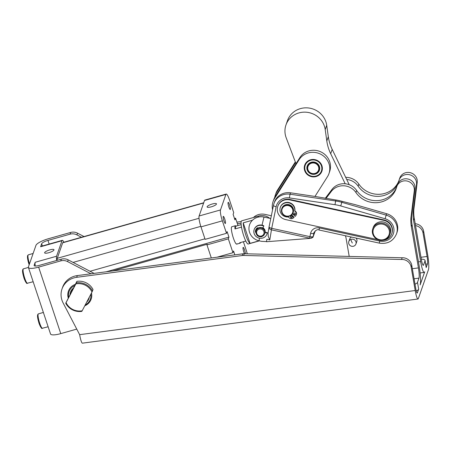 <?xml version="1.0" encoding="UTF-8"?>
<svg xmlns="http://www.w3.org/2000/svg" width="451" height="451" viewBox="0 0 451 451"><rect width="100%" height="100%" fill="white"/><g stroke="black" fill="none" stroke-linecap="round" stroke-linejoin="round"><path stroke-width="0.68" d="M237.023 243.754A9.031 1.624 -105.8 0 1 236.713 244.132A9.031 1.624 -105.8 0 1 233.015 236.967A9.031 1.624 -105.8 0 1 231.493 227.129A9.031 1.624 -105.8 0 1 231.803 226.746L235.366 225.742A9.031 1.624 -105.8 0 1 236.014 226.081L241.161 224.626M240.648 242.503A9.031 1.624 -105.8 0 1 240.586 242.745A9.031 1.624 -105.8 0 1 240.276 243.128A9.031 1.624 -105.8 0 1 239.628 242.79L245.795 241.048M241.505 227.107L235.016 228.939A9.031 1.624 -105.8 0 1 235.056 226.12A9.031 1.624 -105.8 0 1 235.366 225.742M53.973 249.978A4.938 1.206 161.6 0 1 49.244 252.583A4.938 1.206 161.6 0 1 44.615 252.853A4.938 1.206 161.6 0 1 44.621 252.616A4.938 1.206 161.6 0 1 49.356 250.012A4.938 1.206 161.6 0 1 53.985 249.736A4.938 1.206 161.6 0 1 53.973 249.978M216.469 204.094A4.938 1.206 161.6 0 1 211.733 206.699A4.938 1.206 161.6 0 1 207.105 206.975A4.938 1.206 161.6 0 1 207.116 206.733A4.938 1.206 161.6 0 1 211.846 204.128A4.938 1.206 161.6 0 1 216.48 203.852A4.938 1.206 161.6 0 1 216.469 204.094M224.694 218.87A3.704 0.665 -105.8 0 1 225.331 223.493A3.704 0.665 -105.8 0 1 223.955 220.99A3.704 0.665 -105.8 0 1 223.318 216.367A3.704 0.665 -105.8 0 1 224.694 218.87M244.521 253.744A3.704 0.665 -105.8 0 1 243.816 252.008A3.704 0.665 -105.8 0 1 243.185 247.39A3.704 0.665 -105.8 0 1 244.56 249.893A3.704 0.665 -105.8 0 1 245.378 253.766M230.343 209.332A3.704 0.665 -105.8 0 1 230.213 209.489A3.704 0.665 -105.8 0 1 228.702 206.552A3.704 0.665 -105.8 0 1 228.076 202.522A3.704 0.665 -105.8 0 1 228.206 202.364A3.704 0.665 -105.8 0 1 229.717 205.301A3.704 0.665 -105.8 0 1 230.343 209.332M226.21 194.054L204.833 200.092A9.031 1.624 74.2 0 0 204.523 200.475L199.105 215.984A9.031 1.624 74.2 0 0 199.28 220.246A9.031 1.624 74.2 0 0 200.971 226.881L205.12 239.351L226.498 233.314L222.354 220.843A9.031 1.624 -105.8 0 1 220.663 214.214A9.031 1.624 -105.8 0 1 220.488 209.946L225.9 194.437A9.031 1.624 -105.8 0 1 226.21 194.054A9.031 1.624 -105.8 0 1 227.349 195.046A9.031 1.624 -105.8 0 1 229.57 200.165L233.714 212.635L233.116 214.355L234.96 219.896L235.557 218.171L238.004 225.517M243.393 241.725L246.161 250.034A9.031 1.624 -105.8 0 1 247.249 253.812M291.431 215.099L293.922 217.579L292.784 218.312A2.712 2.582 19.2 0 1 289.328 217.912L288.386 216.97A7.475 7.126 19.2 0 1 280.325 207.381A7.475 7.126 19.2 0 1 286.379 202.725A7.475 7.126 19.2 0 1 294.751 211.051L294.869 210.707L295.817 211.643A2.712 2.582 19.2 0 1 296.465 214.315L296.346 214.659A2.712 2.582 19.2 0 1 295.991 215.324L295.196 216.395L292.575 213.785M294.751 211.051L295.698 211.993A2.712 2.582 19.2 0 1 296.346 214.659M290.596 216.536A0.902 0.863 -160.8 0 0 292.265 217.123M292.006 216.407A0.902 0.863 19.2 0 1 292.225 217.297A0.902 0.863 19.2 0 1 290.732 217.596A0.902 0.863 19.2 0 1 290.517 216.705A0.902 0.863 19.2 0 1 292.006 216.407M293.905 213.458A0.902 0.863 -160.8 0 0 295.574 214.039M295.32 213.329A0.902 0.863 19.2 0 1 295.535 214.219A0.902 0.863 19.2 0 1 294.046 214.513A0.902 0.863 19.2 0 1 293.827 213.622A0.902 0.863 19.2 0 1 295.32 213.329M280.325 207.381L280.443 207.037A7.475 7.126 19.2 0 1 286.503 202.375A7.475 7.126 19.2 0 1 294.869 210.707M306.285 172.643A8.58 8.18 19.2 0 1 308.456 161.272A8.58 8.18 19.2 0 1 320.334 163.707A8.58 8.18 19.2 0 1 318.164 175.078A8.58 8.18 19.2 0 1 306.285 172.643M307.531 161.289A9.031 8.608 -160.8 0 0 306.996 161.746L306.889 161.847A9.031 8.608 -160.8 0 0 306.252 162.54L306.161 162.653A9.031 8.608 -160.8 0 0 305.615 163.42L305.541 163.544A9.031 8.608 -160.8 0 0 305.101 164.373L305.045 164.508A9.031 8.608 -160.8 0 0 304.825 165.072A9.031 8.608 -160.8 0 0 304.724 165.387L304.679 165.523A9.031 8.608 -160.8 0 0 304.476 166.436L304.453 166.582A9.031 8.608 -160.8 0 0 304.369 167.518L304.369 167.665A9.031 8.608 -160.8 0 0 304.408 168.606L304.419 168.747A9.031 8.608 -160.8 0 0 304.583 169.683L304.617 169.824A9.031 8.608 -160.8 0 0 304.899 170.737L304.949 170.873A9.031 8.608 -160.8 0 0 305.35 171.746L305.417 171.876A9.031 8.608 -160.8 0 0 305.925 172.694L306.009 172.818A9.031 8.608 -160.8 0 0 306.612 173.573L306.714 173.686A9.031 8.608 -160.8 0 0 307.413 174.368L307.526 174.464A9.031 8.608 -160.8 0 0 308.304 175.056L308.433 175.14A9.031 8.608 -160.8 0 0 309.279 175.636L309.414 175.704A9.031 8.608 -160.8 0 0 310.311 176.099L310.457 176.149A9.031 8.608 -160.8 0 0 311.399 176.431L311.545 176.465A9.031 8.608 -160.8 0 0 312.509 176.634L312.661 176.651A9.031 8.608 -160.8 0 0 313.642 176.702L313.789 176.702A9.031 8.608 -160.8 0 0 314.764 176.629L314.911 176.612A9.031 8.608 -160.8 0 0 315.863 176.426L316.01 176.386A9.031 8.608 -160.8 0 0 316.929 176.087L316.929 176.087M318.609 164.807A6.472 6.167 -160.8 0 0 309.651 162.969A6.472 6.167 -160.8 0 0 308.01 171.543A6.472 6.167 -160.8 0 0 316.968 173.381A6.472 6.167 -160.8 0 0 318.609 164.807M319.015 170.095A6.021 5.739 -160.8 0 0 319.043 170.027A6.021 5.739 -160.8 0 0 319.19 169.537A6.021 5.739 -160.8 0 0 318.288 164.908A6.021 5.739 -160.8 0 0 312.509 162.309A6.021 5.739 -160.8 0 0 307.667 166.064A6.021 5.739 -160.8 0 0 307.644 166.126M307.475 166.684A6.021 5.739 -160.8 0 0 311.675 173.674A6.021 5.739 -160.8 0 0 318.998 170.157A6.021 5.739 -160.8 0 0 319.145 169.666A6.021 5.739 -160.8 0 0 314.945 162.67A6.021 5.739 -160.8 0 0 307.621 166.188A6.021 5.739 -160.8 0 0 307.475 166.684M85.758 284.395A15.058 14.347 -160.8 0 0 76.377 282.862L75.881 283.882A14.302 13.631 19.2 0 1 85.352 285.246A14.302 13.631 19.2 0 1 91.981 292.039L92.478 291.019A15.058 14.347 -160.8 0 0 85.758 284.395M72.701 309.42A14.302 13.631 19.2 0 1 66.072 302.627L65.722 303.219A15.058 14.347 -160.8 0 0 72.442 309.843A15.058 14.347 -160.8 0 0 81.828 311.376L82.172 310.784A14.302 13.631 19.2 0 1 72.701 309.42M92.478 291.019L93.007 289.508A15.058 14.347 -160.8 0 0 86.288 282.884A15.058 14.347 -160.8 0 0 76.901 281.351L76.377 282.862M94.107 273.379L68.208 259.883A9.031 8.608 -160.8 0 0 64.837 258.863A9.031 8.608 -160.8 0 0 61.353 259.156L60.75 260.881A9.031 8.608 19.2 0 1 64.234 260.588A9.031 8.608 19.2 0 1 67.611 261.608L90.984 273.785M84.021 236.555L77.533 233.173A9.031 8.608 -160.8 0 0 74.156 232.152A9.031 8.608 -160.8 0 0 70.672 232.445L48.561 238.686A12.042 2.943 161.6 0 0 35.956 245.355L28.436 266.896A12.042 2.943 -18.4 0 0 28.413 267.477A12.042 2.943 -18.4 0 0 38.634 267.122L60.75 260.881M70.672 232.445L70.074 234.165A9.031 8.608 19.2 0 1 73.558 233.877A9.031 8.608 19.2 0 1 76.929 234.892L81.49 237.271M90.831 294.238A11.292 10.762 19.2 0 1 85.211 304.977M91.474 293.009A12.042 11.478 19.2 0 1 84.777 305.806M86.722 302.097A9.787 9.324 -160.8 0 0 89.321 297.119M258.147 227.834A4.516 4.301 -160.8 0 0 256.371 230.168M265.109 232.428L265.075 232.581A4.516 4.301 -160.8 0 0 262.713 227.665M262.905 227.524L265.182 231.904M256.472 229.869A4.516 4.301 19.2 0 1 257.966 227.789M256.692 229.773A4.516 4.301 -160.8 0 0 258.395 236.144A4.516 4.301 -160.8 0 0 264.664 233.821A4.516 4.301 -160.8 0 0 256.692 229.773M263.407 234.678A3.766 3.585 19.2 0 1 258.197 235.456A3.766 3.585 19.2 0 1 257.239 230.416A3.766 3.585 19.2 0 1 262.443 229.638A3.766 3.585 19.2 0 1 263.407 234.678M264.664 233.821L264.833 233.325A4.516 4.301 -160.8 0 0 256.867 229.277A4.516 4.301 -160.8 0 0 256.303 230.348L256.134 230.844M259.381 240.862L248.219 244.014A12.042 2.159 -105.8 0 1 243.292 234.458A12.042 2.159 -105.8 0 1 241.257 221.34A12.042 2.159 -105.8 0 1 241.674 220.832L258.778 216.001A12.042 2.159 74.2 0 0 258.361 216.508A12.042 2.159 74.2 0 0 258.231 217.106M242.818 253.812L242.215 255.537A9.031 8.608 19.2 0 1 242.937 255.469A9.031 8.608 19.2 0 1 243.664 255.458L244.262 253.738A9.031 8.608 -160.8 0 0 243.54 253.744A9.031 8.608 -160.8 0 0 242.818 253.812L77.301 275.589L76.698 277.309A18.818 17.933 -160.8 0 0 62.007 288.978A18.818 17.933 -160.8 0 0 63.089 302.875L79.652 334.665A12.042 1.708 82.5 0 0 82.426 343.16L417.976 299.013A12.042 1.708 -97.5 0 1 415.202 290.517L411.143 266.964L411.746 265.239L415.805 288.798A6.021 0.851 -97.5 0 0 417.192 293.043A6.021 0.851 -97.5 0 0 417.389 292.789L418.669 289.13A9.031 2.418 170.2 0 1 416.256 290.957M417.976 299.013A12.042 1.708 -97.5 0 0 418.376 298.506L428.45 269.642A12.042 1.708 82.5 0 0 427.683 254.759L423.624 231.205A9.031 8.608 -160.8 0 0 420.281 225.703A9.031 8.608 -160.8 0 0 415.208 223.741M415.523 225.579A9.031 8.608 19.2 0 1 419.678 227.428A9.031 8.608 19.2 0 1 423.021 232.925L423.624 231.205M411.746 265.239A9.031 8.608 -160.8 0 0 408.403 259.742A9.031 8.608 -160.8 0 0 402.145 257.763L401.542 259.488A9.031 8.608 19.2 0 1 407.805 261.462A9.031 8.608 19.2 0 1 411.143 266.964M415.016 284.198A9.031 2.418 -9.8 0 0 417.502 282.337L418.968 278.137A8.281 1.173 -97.5 0 0 418.438 267.905L411.34 226.701A38.747 36.92 19.2 0 1 410.923 217.822L414.283 190.762A9.031 8.608 -160.8 0 0 407.321 181.088A9.031 8.608 -160.8 0 0 396.829 186.5A9.031 8.608 -160.8 0 0 396.666 187.041A22.781 21.71 19.2 0 1 396.243 188.394A22.781 21.71 19.2 0 1 377.786 202.595A22.781 21.71 19.2 0 1 355.918 192.509A15.058 14.347 -160.8 0 0 331.288 191.455L325.955 198.485M307.87 166.926A5.57 5.311 19.2 0 1 314.533 163.149A5.57 5.311 19.2 0 1 318.66 169.683A5.57 5.311 19.2 0 1 311.996 173.46A5.57 5.311 19.2 0 1 307.87 166.926M282.377 207.437A6.021 5.739 -160.8 0 0 281.734 208.712A6.021 5.739 -160.8 0 0 284.835 215.826A6.021 5.739 -160.8 0 0 292.462 213.954A6.021 5.739 -160.8 0 0 293.105 212.68A6.021 5.739 -160.8 0 0 290.004 205.566A6.021 5.739 -160.8 0 0 282.377 207.437M292.039 213.842A5.57 5.311 19.2 0 1 284.378 215.228A5.57 5.311 19.2 0 1 282.709 207.81A5.57 5.311 19.2 0 1 290.365 206.423A5.57 5.311 19.2 0 1 292.039 213.842M293.105 212.68L293.268 212.207A6.021 5.739 -160.8 0 0 290.168 205.092A6.021 5.739 -160.8 0 0 282.54 206.964A6.021 5.739 -160.8 0 0 281.898 208.238L281.734 208.712M373.152 235.146A9.031 8.608 -160.8 0 0 381.817 240.389A9.031 8.608 -160.8 0 0 389.833 234.712A9.031 8.608 -160.8 0 0 389.455 228.319A9.031 8.608 -160.8 0 0 380.791 223.082A9.031 8.608 -160.8 0 0 372.774 228.758A9.031 8.608 -160.8 0 0 373.152 235.146M388.7 228.82A8.281 7.893 19.2 0 1 384.703 239.239A8.281 7.893 19.2 0 1 373.761 235.078A8.281 7.893 19.2 0 1 377.758 224.66A8.281 7.893 19.2 0 1 388.7 228.82M372.774 228.758L373.225 227.467A9.031 8.608 19.2 0 1 381.242 221.791A9.031 8.608 19.2 0 1 389.906 227.028A9.031 8.608 19.2 0 1 390.284 233.415L389.833 234.712M308.653 175.524A9.11 8.682 19.2 0 1 304.707 165.173A9.11 8.682 19.2 0 1 317.966 160.821A9.11 8.682 19.2 0 1 321.907 171.177A9.11 8.682 19.2 0 1 308.653 175.524M325.227 198.344L332.004 189.409A15.058 14.347 19.2 0 1 345.201 183.782L330.684 153.701A45.168 43.042 -160.8 0 1 326.806 140.966L325.21 129.584A20.323 19.37 19.2 0 0 324.145 125.44A20.323 19.37 19.2 0 0 304.848 112.147A20.323 19.37 19.2 0 0 285.979 124.927A20.323 19.37 19.2 0 0 286.193 137.803L295.997 163.707L299.887 157.574A16.563 15.779 19.2 0 1 316.433 150.504A16.563 15.779 19.2 0 1 330.008 162.726A16.563 15.779 19.2 0 1 329.658 171.583L328.948 173.629A16.563 15.779 19.2 0 1 327.449 176.73L314.973 196.433L290.54 192.802A15.058 14.347 -160.8 0 0 274.473 202.093L273.988 203.497A15.058 14.347 -160.8 0 0 273.503 205.256A3.01 0.908 -168.4 0 0 273.492 205.29L269.072 226.859A3.01 0.908 -168.4 0 1 269.078 226.819L273.486 205.323M272.562 209.833A16.563 15.779 19.2 0 1 273.052 201.597A16.563 15.779 19.2 0 1 274.552 198.502L299.171 159.62A16.563 15.779 19.2 0 1 315.717 152.551A16.563 15.779 19.2 0 1 329.292 164.773A16.563 15.779 19.2 0 1 328.948 173.629M274.682 197.453A16.563 15.779 19.2 0 1 275.268 195.244A16.563 15.779 19.2 0 1 276.767 192.149L295.54 162.501M295.326 161.926L277.483 190.102A16.563 15.779 -160.8 0 0 275.984 193.197L275.268 195.244M396.829 186.5L397.545 184.453A9.031 8.608 19.2 0 1 408.037 179.041A9.031 8.608 19.2 0 1 414.999 188.71L411.633 215.775A38.747 36.92 -160.8 0 0 412.051 224.654L419.154 265.859A15.43 2.187 82.5 0 1 420.135 284.925L424.724 271.784A15.43 2.187 -97.5 0 1 424.211 272.432A15.43 2.187 -97.5 0 1 420.653 261.552L413.556 220.342A38.747 36.92 -160.8 0 1 413.139 211.463L416.504 184.403A9.031 8.608 19.2 0 0 409.536 174.734A9.031 8.608 19.2 0 0 399.05 180.146A9.031 8.608 19.2 0 0 398.881 180.682A22.781 21.71 -160.8 0 1 398.458 182.041A22.781 21.71 -160.8 0 1 380.007 196.241A22.781 21.71 -160.8 0 1 358.133 186.15A15.058 14.347 19.2 0 0 346.706 179.475L332.19 149.394A45.168 43.042 19.2 0 1 328.311 136.659L326.71 125.277A20.323 19.37 -160.8 0 0 325.65 121.133A20.323 19.37 -160.8 0 0 306.347 107.84A20.323 19.37 -160.8 0 0 287.484 120.614L285.979 124.927M266.868 239.255A13.553 0.524 102.3 0 0 266.665 240.49L266.868 239.255L269.805 239.898L268.255 236.538L268.091 232.879L269.05 226.983A3.01 3.01 0 0 1 269.072 226.859A3.01 0.908 -168.4 0 0 269.726 227.62A3.01 0.908 -168.4 0 0 271.722 228.324L276.142 206.755A12.042 11.478 19.2 0 1 289.379 197.916L334.986 204.698A42.157 40.173 19.2 0 1 337.878 205.222A42.157 40.173 19.2 0 1 340.73 205.944L385.103 218.746A12.042 11.478 19.2 0 1 393.655 232.744A12.042 11.478 19.2 0 1 379.674 241.048L319.404 227.93A7.526 7.171 -160.8 0 0 310.609 233.364L309.938 236.64L271.722 228.324L271.434 229.841A3.01 2.452 -170.8 0 1 269.523 228.691A3.01 2.452 -170.8 0 1 269.05 226.983A3.01 2.452 -170.8 0 1 269.067 226.881M377.966 239.673L285.731 219.598A10.536 10.04 19.2 0 1 277.799 206.276A10.536 10.04 19.2 0 1 289.767 199.9L383.79 220.364A10.536 10.04 19.2 0 1 383.852 220.381A10.536 10.04 19.2 0 1 391.784 233.697A10.536 10.04 19.2 0 1 382.854 240.298M277.799 206.276L277.951 205.848A10.536 10.04 19.2 0 1 289.92 199.472L383.942 219.936A10.536 10.04 19.2 0 1 383.998 219.947A10.536 10.04 19.2 0 1 391.93 233.268L391.784 233.697M421.307 259.139A9.031 2.418 170.2 0 1 423.061 259.308A9.031 2.418 170.2 0 1 425.051 260.43A9.031 2.418 170.2 0 1 425.017 260.796L423.551 264.996A8.281 1.173 82.5 0 1 423.275 265.346A8.281 1.173 82.5 0 1 421.369 259.505L414.272 218.295A38.747 36.92 19.2 0 1 413.855 209.416L417.214 182.356A9.031 8.608 -160.8 0 0 410.252 172.688A9.031 8.608 -160.8 0 0 399.761 178.1L399.05 180.146M353.996 246.06A3.766 3.585 19.2 0 1 348.826 241.522A3.766 3.585 19.2 0 1 354.858 240.129A3.766 3.585 19.2 0 1 353.996 246.06M351.487 237.068A3.766 3.585 -160.8 0 0 349.683 239.064L348.826 241.522M257.047 235.118A1.15 1.094 -160.8 0 0 257.47 235.738A5.226 4.978 -160.8 0 0 261.495 236.769A1.15 1.094 -160.8 0 0 262.234 236.33M258.429 227.969A1.15 1.094 -160.8 0 0 257.036 228.048A5.226 4.978 -160.8 0 0 255.379 231.651A1.15 1.094 -160.8 0 0 255.92 232.603A1.15 1.094 -160.8 0 0 255.92 232.609M255.903 232.158A1.15 1.094 19.2 0 1 255.497 231.307L255.379 231.651M265.013 232.592L266.073 232.355L265.955 232.699L267.234 233.037L267.353 232.693A6.776 6.455 19.2 0 1 267.313 232.908A6.776 6.455 19.2 0 1 267.093 233.703L266.975 234.046A6.776 6.455 19.2 0 1 256.867 237.125A6.776 6.455 19.2 0 1 254.178 229.582A6.776 6.455 19.2 0 1 263.711 226.16L263.192 227.31L262.364 227.918M267.234 233.037A6.776 6.455 19.2 0 1 266.975 234.046M254.178 229.582L254.302 229.238A6.776 6.455 19.2 0 1 263.829 225.816L263.711 226.16M255.706 229.92A5.226 4.978 -160.8 0 0 255.497 231.307M267.353 232.693L266.073 232.355M264.951 232.925L265.955 232.699M355.935 243.997L356.792 241.544A3.766 3.585 -160.8 0 0 356.11 238.072M398.791 181.009A22.781 21.71 19.2 0 1 380.159 194.246A22.781 21.71 19.2 0 1 358.849 184.104A15.058 14.347 -160.8 0 0 345.686 177.361M346.706 179.475L349.232 184.701M413.139 211.463L413.855 209.416M420.986 257.284L427.08 256.484A6.021 0.851 82.5 0 1 427.463 263.925L426.189 267.584A9.031 2.418 -9.8 0 0 426.223 267.217L425.051 260.43M269.805 239.898L271.434 229.841L309.651 238.162L309.606 238.444L312.955 237.322L315.26 230.844M266.665 240.49L266.468 241.725L309.606 238.444M379.674 241.048L379.336 243.128C387.51 244.29 393.233 241.212 396.497 233.894L396.987 232.496A15.058 14.347 -160.8 0 0 386.67 213.723L355.287 204.669L342.151 201.355A45.168 43.042 -160.8 0 0 335.995 200.013L314.973 196.433M309.651 238.162A3.01 2.452 9.2 0 0 313.18 236.42A3.01 0.908 -168.4 0 1 312.109 236.843A3.01 0.908 -168.4 0 1 309.938 236.64L309.651 238.162M270.775 218.538L264.015 217.066A12.707 12.109 -160.8 0 0 249.172 226.239A12.707 12.109 -160.8 0 0 259.145 240.811L261.659 241.358L266.49 241.573M253.451 217.506A12.707 12.109 19.2 0 1 264.951 214.372L271.344 215.764M295.997 163.707L275.262 196.456A16.563 15.779 -160.8 0 0 273.768 199.551L273.052 201.597M345.398 235.743A16.563 15.779 19.2 0 1 346.12 238.449L349.209 256.41M427.08 256.484L423.021 232.925M411.633 215.775L410.923 217.822M345.201 183.782A15.058 14.347 19.2 0 1 356.628 190.463A22.781 21.71 -160.8 0 0 377.938 200.599A22.781 21.71 -160.8 0 0 396.57 187.362M237.395 223.696L241.071 223.211M242.215 255.537L76.698 277.309M401.542 259.488L243.664 255.458M68.231 297.931A12.042 11.478 19.2 0 1 75.34 284.333M62.007 288.978L62.61 287.253A18.818 17.933 19.2 0 1 77.301 275.589M236.871 222.117L241.195 221.548M402.145 257.763L244.262 253.738M259.432 238.173A13.553 0.524 -77.7 0 0 259.145 240.811L250.051 243.382A12.042 2.159 -105.8 0 1 245.88 235.264A12.042 2.159 -105.8 0 1 243.213 222.839L252.492 220.218M250.051 243.382L243.213 222.839M71.303 292.056A9.031 8.608 19.2 0 1 72.267 290.207M73.378 288.082A9.787 9.324 -160.8 0 0 69.984 294.582M68.665 297.096A11.292 10.762 19.2 0 1 74.697 285.568M63.941 242.226A9.031 1.624 74.2 0 0 62.294 240.344A9.031 1.624 74.2 0 0 61.984 240.721L40.601 246.759L41.655 243.743A6.021 1.471 161.6 0 1 47.958 240.411L49.17 244.047M28.413 267.477L50.535 333.977A12.042 2.943 -18.4 0 0 60.761 333.622L76.755 329.1M35.279 266.034A9.031 1.624 -105.8 0 1 35.189 262.273L34.135 265.289A6.021 1.471 -18.4 0 0 34.124 265.577A6.021 1.471 -18.4 0 0 39.237 265.402L61.353 259.156M61.984 240.721L56.572 256.236A9.031 1.624 74.2 0 0 56.736 260.458M70.074 234.165L47.958 240.411M75.881 283.882L66.072 302.627M82.172 310.784L91.981 292.039M65.722 303.219L76.901 281.351M322.285 167.344A9.031 8.608 -160.8 0 0 322.127 166.408L322.093 166.267M322.341 168.426A9.031 8.608 -160.8 0 0 322.302 167.484M322.025 170.568A9.031 8.608 -160.8 0 0 322.234 169.655M322.256 169.508A9.031 8.608 -160.8 0 0 322.341 168.573M321.648 171.594L321.664 171.583A9.031 8.608 -160.8 0 0 321.884 171.019A9.031 8.608 -160.8 0 0 321.986 170.703M321.129 172.564L321.168 172.547A9.031 8.608 -160.8 0 0 321.602 171.718M320.492 173.46L320.548 173.438A9.031 8.608 -160.8 0 0 321.095 172.671M319.742 174.261L319.815 174.244A9.031 8.608 -160.8 0 0 320.458 173.55M318.891 174.96L318.987 174.954A9.031 8.608 -160.8 0 0 319.714 174.345M317.955 175.552L318.062 175.552A9.031 8.608 -160.8 0 0 318.868 175.039M316.946 176.02L317.064 176.031A9.031 8.608 -160.8 0 0 317.932 175.625M305.254 163.944L305.101 164.373M305.045 164.508L305.22 164.012M291.673 214.879L294.041 217.235L293.922 217.579M40.601 246.759A9.031 1.624 -105.8 0 1 40.911 246.381L62.294 240.344M226.498 233.314L227.101 231.588L228.945 237.13L228.341 238.855L206.964 244.893L211.31 257.955M217.021 257.205L232.953 252.707L228.341 238.855M232.953 252.707L233.556 250.987L234.841 254.86M240.276 243.128L236.713 244.132A9.031 1.624 -105.8 0 1 233.015 236.967A9.031 1.624 -105.8 0 1 231.493 227.129A9.031 1.624 -105.8 0 1 231.803 226.746M203.728 202.753L62.909 242.514A6.776 1.218 74.2 0 0 62.672 242.801L57.26 258.31A6.776 1.218 74.2 0 0 57.221 260.323M234.486 218.476L235.557 218.171M206.964 244.893L207.189 244.245L112.671 270.933M90.048 271.26L204.94 238.816M228.945 237.13L106.233 271.784M235.016 228.939L236.014 226.081M27.951 255.756A6.776 1.218 74.2 0 0 29.174 264.782L27.5 257.854L27.556 255.678L28.323 254.832A7.526 1.353 -105.8 0 0 29.495 263.858M200.971 226.881L222.354 220.843M204.523 200.475L225.9 194.437M417.502 282.337L418.669 289.13M299.887 157.574L299.171 159.62M276.767 192.149L277.483 190.102M276.142 206.755A3.01 0.908 -168.4 0 1 274.152 206.051A3.01 0.908 -168.4 0 1 273.492 205.29L273.988 203.497A15.058 14.347 -160.8 0 1 290.049 194.201L290.54 192.802M310.609 233.364A3.01 0.908 11.6 0 0 312.78 233.562A3.01 0.908 11.6 0 0 313.851 233.139L314.206 232.13M289.379 197.916L290.049 194.201L335.657 200.983L335.995 200.013M334.986 204.698L335.657 200.983A45.168 43.042 -160.8 0 1 338.757 201.546A45.168 43.042 -160.8 0 1 341.813 202.319L342.151 201.355M340.73 205.944L341.813 202.319L386.186 215.127L386.67 213.723M385.103 218.746L386.186 215.127A15.058 14.347 -160.8 0 1 396.497 233.894M319.404 227.93L319.066 230.01C317.679 229.119 315.988 229.987 313.997 232.615A4.516 4.301 19.2 0 0 313.851 233.139L313.062 237.141M289.92 199.472L289.767 199.9M350.765 239.458A7.943 1.669 66.7 0 0 352.287 243.033M42.507 328.345A7.526 1.353 -105.8 0 1 42.36 328.345A7.526 1.353 -105.8 0 1 39.057 321.084A7.526 1.353 -105.8 0 1 38.42 313.857C37.185 314.415 37.236 317.014 38.572 321.653C39.367 325.391 42.101 329.433 41.982 328.345L48.133 326.755M38.042 314.781A6.776 1.218 74.2 0 0 38.391 320.949A6.776 1.218 74.2 0 0 41.458 327.821M27.528 283.324A7.526 1.353 -105.8 0 1 27.381 283.318A7.526 1.353 -105.8 0 1 24.078 276.063A7.526 1.353 -105.8 0 1 23.441 268.83C22.206 269.394 22.257 271.992 23.593 276.632C24.388 280.37 27.122 284.406 27.004 283.324L33.154 281.734M23.063 269.76A6.776 1.218 74.2 0 0 23.413 275.922A6.776 1.218 74.2 0 0 26.479 282.8M418.46 261.839L420.653 261.552M413.556 220.342L414.272 218.295M416.504 184.403L417.214 182.356M358.133 186.15L358.849 184.104M425.017 260.796L426.189 267.584M422.92 265.081L423.551 264.996M383.942 219.936L383.79 220.364M262.054 225.156A13.553 0.524 -77.7 0 1 264.015 217.066M325.21 129.584L326.71 125.277M326.806 140.966L328.311 136.659M330.684 153.701L332.19 149.394M274.552 198.502L275.262 196.456M412.051 224.654L411.34 226.701M414.999 188.71L414.283 190.762M356.628 190.463L355.918 192.509M332.004 189.409L331.288 191.455M414.08 278.78L418.968 278.137M418.438 267.905L412.344 268.706M79.652 334.665L415.202 290.517M416.933 292.851L417.389 292.789M427.463 263.925L425.693 264.156M42.394 245.964L41.655 243.743M38.634 267.122L60.761 333.622M34.135 265.289L34.31 265.802M76.929 234.892L77.533 233.173M56.572 256.236L35.189 262.273M67.611 261.608L68.208 259.883M295.817 211.643L295.698 211.993M220.488 209.946L199.105 215.984M203.638 202.995L62.672 242.801M200.796 226.351L73.068 262.414M199.015 218.284L57.26 258.31M269.726 218.312A12.042 12.042 0 0 0 258.778 216.001M28.396 267.432L23.441 268.83M43.375 312.453L38.42 313.857M424.211 272.432L420.129 272.973M379.336 243.128L319.066 230.01M321.884 171.019L322.206 170.1M304.825 165.072L305.147 164.147M33.12 253.473L28.323 254.832"/></g></svg>
